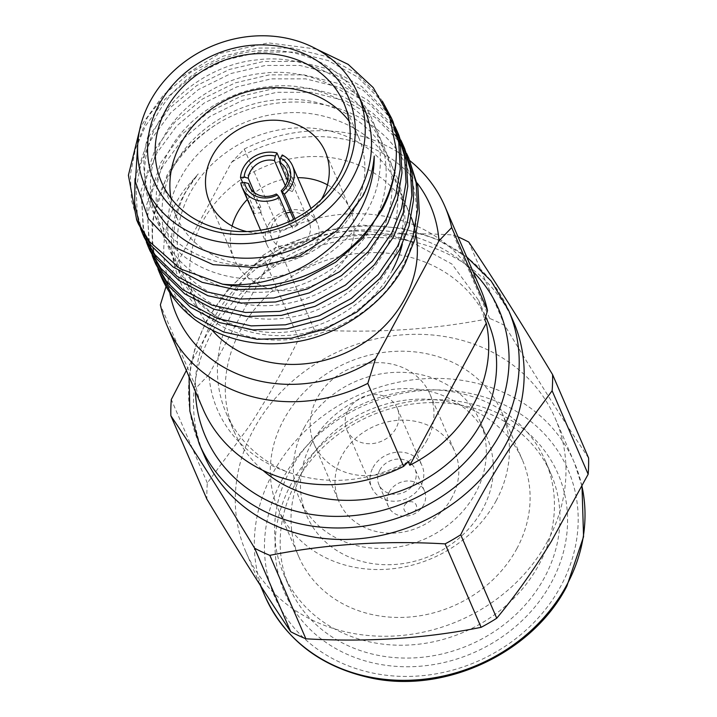 <?xml version="1.0" encoding="UTF-8"?>
<svg xmlns="http://www.w3.org/2000/svg" width="717" height="717" viewBox="0 0 717 717"><rect width="100%" height="100%" fill="white"/><g stroke="black" fill="none" stroke-linecap="round" stroke-linejoin="round"><path stroke-width="0.54" stroke-dasharray="3.58 2.69" d="M547.707 540.976A168.477 147.496 156.6 0 1 391.276 636.14A168.477 147.496 156.6 0 1 245.958 552.072A168.477 147.496 156.6 0 1 253.549 429.591A168.477 147.496 156.6 0 1 409.981 334.427A168.477 147.496 156.6 0 1 555.299 418.495A168.477 147.496 156.6 0 1 547.707 540.976M588.603 458.038C563.956 421.39 536.02 377.214 504.786 325.509A194.504 170.279 -23.4 0 0 489.621 318.42C434.636 329.551 376.219 333.378 314.378 329.892A194.504 170.279 -23.4 0 0 298.756 338.998C283.43 370.089 266.787 399.351 248.835 426.776L207.338 482.998A194.504 170.279 -23.4 0 0 206.89 499.193M291.21 483.93A149.037 130.476 -23.4 0 0 354.476 657.337A149.037 130.476 -23.4 0 0 551.427 582.464A149.037 130.476 -23.4 0 0 488.16 409.057A149.037 130.476 -23.4 0 0 291.21 483.93M544.526 577.454A142.558 124.803 156.6 0 1 412.158 657.973A142.558 124.803 156.6 0 1 289.202 586.838A142.558 124.803 156.6 0 1 295.628 483.195A142.558 124.803 156.6 0 1 427.986 402.676A142.558 124.803 156.6 0 1 550.952 473.812A142.558 124.803 156.6 0 1 544.526 577.454M290.08 470.352A142.558 124.803 -23.4 0 0 283.654 573.994A142.558 124.803 -23.4 0 0 406.62 645.13A142.558 124.803 -23.4 0 0 538.978 564.611A142.558 124.803 -23.4 0 0 545.404 460.968A142.558 124.803 -23.4 0 0 422.447 389.833A142.558 124.803 -23.4 0 0 290.08 470.352M516.903 548.55A121.818 106.645 156.6 0 1 403.796 617.364A121.818 106.645 156.6 0 1 298.72 556.571A121.818 106.645 156.6 0 1 304.214 468.013A121.818 106.645 156.6 0 1 417.321 399.199A121.818 106.645 156.6 0 1 522.397 459.991A121.818 106.645 156.6 0 1 516.903 548.55M496.218 500.636A121.818 106.645 156.6 0 1 383.102 569.45A121.818 106.645 156.6 0 1 278.035 508.658A121.818 106.645 156.6 0 1 283.52 420.099A121.818 106.645 156.6 0 1 396.635 351.285A121.818 106.645 156.6 0 1 501.703 412.078A121.818 106.645 156.6 0 1 496.218 500.636M304.071 427.879A98.274 86.04 156.6 0 1 395.327 372.365A98.274 86.04 156.6 0 1 480.094 421.408A98.274 86.04 156.6 0 1 475.667 492.857A98.274 86.04 156.6 0 1 384.411 548.371A98.274 86.04 156.6 0 1 299.643 499.328A98.274 86.04 156.6 0 1 304.071 427.879M311.106 444.173A98.274 86.04 156.6 0 1 402.362 388.659A98.274 86.04 156.6 0 1 487.13 437.702A98.274 86.04 156.6 0 1 482.702 509.151A98.274 86.04 156.6 0 1 391.446 564.655A98.274 86.04 156.6 0 1 306.679 515.613A98.274 86.04 156.6 0 1 311.106 444.173M451.961 497.508A63.069 55.218 156.6 0 1 393.4 533.134A63.069 55.218 156.6 0 1 338.998 501.658A63.069 55.218 156.6 0 1 341.848 455.806A63.069 55.218 156.6 0 1 400.409 420.18A63.069 55.218 156.6 0 1 454.802 451.656A63.069 55.218 156.6 0 1 451.961 497.508M427.135 440.005A63.069 55.218 156.6 0 1 368.574 475.631A63.069 55.218 156.6 0 1 314.171 444.164A63.069 55.218 156.6 0 1 317.013 398.311A63.069 55.218 156.6 0 1 375.574 362.685A63.069 55.218 156.6 0 1 429.976 394.153A63.069 55.218 156.6 0 1 427.135 440.005M348.13 410.088A27.434 24.011 156.6 0 1 373.602 394.592A27.434 24.011 156.6 0 1 397.263 408.287A27.434 24.011 156.6 0 1 396.026 428.228A27.434 24.011 156.6 0 1 370.555 443.724A27.434 24.011 156.6 0 1 346.894 430.03A27.434 24.011 156.6 0 1 348.13 410.088M372.957 467.592A27.434 24.011 156.6 0 1 398.428 452.095A27.434 24.011 156.6 0 1 422.089 465.781A27.434 24.011 156.6 0 1 420.852 485.723A27.434 24.011 156.6 0 1 395.381 501.219A27.434 24.011 156.6 0 1 371.72 487.533A27.434 24.011 156.6 0 1 372.957 467.592M389.206 492.077A19.655 17.208 156.6 0 1 407.462 480.982A19.655 17.208 156.6 0 1 424.41 490.786A19.655 17.208 156.6 0 1 423.523 505.073A19.655 17.208 156.6 0 1 405.275 516.177A19.655 17.208 156.6 0 1 388.327 506.372A19.655 17.208 156.6 0 1 389.206 492.077M379.741 470.164A19.655 17.208 156.6 0 1 397.998 459.059A19.655 17.208 156.6 0 1 414.946 468.864A19.655 17.208 156.6 0 1 414.059 483.159A19.655 17.208 156.6 0 1 395.811 494.255A19.655 17.208 156.6 0 1 378.863 484.45A19.655 17.208 156.6 0 1 379.741 470.164M404.549 505.368A6.507 5.691 156.6 0 1 413.144 502.097A6.507 5.691 156.6 0 1 415.905 509.662A6.507 5.691 156.6 0 1 407.31 512.933A6.507 5.691 156.6 0 1 404.549 505.368M513.506 321.709A168.477 147.496 -23.4 0 0 368.188 237.632A168.477 147.496 -23.4 0 0 211.757 332.796A168.477 147.496 -23.4 0 0 204.166 455.277M186.357 370.456L208.1 332.437C225.604 304.026 243.807 278.393 262.727 255.548A194.504 170.279 156.6 0 1 278.339 246.442C333.324 235.31 391.742 231.492 453.583 234.97A194.504 170.279 156.6 0 1 458.055 236.879M487.847 321.664A138.238 121.021 -23.4 0 0 368.61 252.68A138.238 121.021 -23.4 0 0 240.258 330.761A138.238 121.021 -23.4 0 0 234.029 431.258A138.238 121.021 -23.4 0 0 262.897 470.352M272.343 256.803A138.238 121.021 156.6 0 1 410.671 241.53A138.238 121.021 -23.4 0 0 263.166 273.84A138.238 121.021 -23.4 0 0 232.398 312.558A138.238 121.021 -23.4 0 0 218.12 357.514L272.343 256.803L280.105 232.021L244.273 149.028L231.546 162.311L168.136 280.069L166.039 286.522M410.671 241.53L451.934 264.062L478.66 300.396L484.773 319.648M212.322 330.403A115.984 101.545 156.6 0 1 197.067 306.437A115.984 101.545 156.6 0 1 202.293 222.118A115.984 101.545 156.6 0 1 309.986 156.602A115.984 101.545 156.6 0 1 410.034 214.482A115.984 101.545 156.6 0 1 411.217 217.35M414.829 228.822A115.984 101.545 156.6 0 1 416.075 234.853M392.396 270.058A115.984 101.545 156.6 0 1 284.694 335.574A115.984 101.545 156.6 0 1 184.654 277.694A115.984 101.545 156.6 0 1 189.88 193.366A115.984 101.545 156.6 0 1 297.573 127.85A115.984 101.545 156.6 0 1 397.621 185.73A115.984 101.545 156.6 0 1 402.282 244.282M157.937 268.893L152.318 246.003L152.049 221.894L166.81 175.746C178.596 154.37 196.306 136.526 219.94 122.204C269.242 93.255 335.789 95.451 376.156 128.701C417.921 160.527 428.865 220.711 401.359 268.57C372.087 324.416 294.382 355.014 237.166 332.805C178.542 313.508 153.133 244.354 186.312 190.776L198.259 173.917L184.592 189.521C152.47 232.469 158.349 289.39 196.44 320.768M219.94 122.204A137.153 120.071 -23.4 0 0 167.348 176.974A137.153 120.071 -23.4 0 0 161.164 276.69M410.518 162.203L397.559 139.878L375.054 117.337L345.451 100.783L311.51 92.287L276.852 92.296L242.642 100.308L210.027 116.405L182.566 139.286L162.75 166.335L152.622 189.906L147.747 215.154L148.822 240.491L155.786 264.241M149.835 248.521L146.707 204.695L161.02 162.329L180.836 135.289L208.306 112.399L240.912 96.311L275.131 88.299L309.161 88.209L342.574 96.329L371.908 112.273L394.502 134.142M398.069 138.973L399.315 140.801M402.103 145.184L403.214 147.075M405.67 151.592L406.647 153.546M404.729 148.786L391.76 126.461L369.255 103.92L339.652 87.366L305.711 78.87L271.062 78.879L236.843 86.9L204.237 102.988L176.776 125.869L156.951 152.918L146.824 176.49L141.957 201.737L143.033 227.074L149.996 250.825M144.045 235.104L140.908 191.278L155.23 148.912L175.047 121.872L202.508 98.982L235.113 82.894L269.332 74.882L303.99 74.864L337.931 83.36L367.525 99.914L390.039 122.455L400.857 140.129M398.93 135.37L398.052 133.38M395.811 128.764L394.789 126.828M390.765 119.972L385.97 113.044L363.465 90.503L333.862 73.95L299.921 65.453L265.272 65.462L231.053 73.484L198.448 89.571L170.978 112.452L151.162 139.501L141.034 163.073L136.158 188.32L137.234 213.657L144.198 237.408M135.002 178.73L149.432 135.495L169.257 108.455L196.718 85.565L229.323 69.477L263.542 61.465L298.191 61.456L332.132 69.943L361.735 86.497L384.24 109.038L395.058 126.712M393.14 121.953L392.253 119.963M386.024 108.24L380.18 99.627L357.666 77.086L328.072 60.533L294.131 52.036L259.473 52.045L225.255 60.067L192.649 76.154L165.188 99.036L145.372 126.084L135.244 149.656L130.369 174.903L131.444 200.24L138.408 223.991M139.663 129.858L143.642 122.078L163.458 95.038L190.919 72.148L223.534 56.06L257.753 48.048L292.402 48.039L326.343 56.526L355.946 73.08L378.451 95.621L382.394 101.24M152.147 255.476L151.404 253.424M146.358 242.059L145.614 240.007M140.559 228.642L139.824 226.59M364.182 108.303A115.984 101.545 -23.4 0 0 264.143 50.414A115.984 101.545 -23.4 0 0 156.44 115.939A115.984 101.545 -23.4 0 0 151.215 200.258M316.439 49.061L268.319 42.877L219.581 53.56L177.216 79.677L147.406 117.436L137.888 142.002M349.125 121.164A99.358 86.981 156.6 0 1 358.599 137.314A99.358 86.981 156.6 0 1 354.117 209.552A99.358 86.981 156.6 0 1 261.866 265.675A99.358 86.981 156.6 0 1 176.167 216.086A99.358 86.981 156.6 0 1 170.906 198.125M321.449 199.317A63.069 55.218 156.6 0 1 246.773 231.564M327.49 184.861A63.069 55.218 156.6 0 1 350.111 209.203A63.069 55.218 156.6 0 1 347.27 255.055A63.069 55.218 156.6 0 1 288.709 290.681A63.069 55.218 156.6 0 1 234.307 259.204A63.069 55.218 156.6 0 1 232.111 226.043M268.266 225.138A27.434 24.011 156.6 0 1 293.737 209.642A27.434 24.011 156.6 0 1 317.398 223.328A27.434 24.011 156.6 0 1 316.161 243.269A27.434 24.011 156.6 0 1 290.69 258.765A27.434 24.011 156.6 0 1 267.029 245.08A27.434 24.011 156.6 0 1 268.266 225.138M280.123 160.25L290.242 183.669A27.434 24.011 156.6 0 1 295.467 185.649L282.229 154.98M293.603 219.402L293.773 219.814A20.3 17.773 156.6 0 1 288.834 223.148L276.251 194.011M250.807 188.849L261.087 212.644A20.3 17.773 156.6 0 1 260.8 207.33L254.481 192.703M290.51 212.259A20.3 17.773 156.6 0 1 309.197 222.324A20.3 17.773 156.6 0 1 308.283 237.085A20.3 17.773 156.6 0 1 289.426 248.548A20.3 17.773 156.6 0 1 271.913 238.42A20.3 17.773 156.6 0 1 272.836 223.659A20.3 17.773 156.6 0 1 286.137 213.101M285.321 185.73L287.015 189.655A20.3 17.773 156.6 0 1 292.249 191.636L287.472 180.567M240.795 182.907L254.042 213.576L261.087 212.644M288.834 223.148L292.653 228.194L289.677 221.311M294.938 218.712L297.6 224.869L293.773 219.814M297.6 224.869A27.434 24.011 156.6 0 1 292.653 228.194M292.249 191.636L295.467 185.649M290.242 183.669L287.015 189.655M260.8 207.33L253.755 208.262L242.696 182.656M254.042 213.576A27.434 24.011 156.6 0 1 253.755 208.262M247.32 199.434A63.069 55.218 156.6 0 1 297.689 177.682M374.22 156.118C370.985 207.383 320.185 256.659 265.254 263.874C226.384 270.757 182.53 254.947 162.508 226.841C140.559 200.025 138.533 156.019 157.767 123.745C174.957 90.683 217.197 63.446 256.731 59.914C296.148 54.313 340.826 72.032 361.404 101.429C383.909 129.517 386.759 175.432 368.081 208.997C351.447 243.332 310.022 272.478 271.044 277.291C232.183 284.174 188.329 268.364 168.307 240.258C146.349 213.442 144.323 169.436 163.557 137.162C180.747 104.099 222.987 76.862 262.521 73.331C301.938 67.73 346.616 85.448 367.194 114.837C389.698 142.934 392.549 188.849 373.871 222.413C357.236 256.749 315.821 285.895 276.843 290.708C237.972 297.591 194.119 281.781 174.097 253.675C152.138 226.859 150.113 182.853 169.355 150.57C186.537 117.516 228.777 90.279 268.31 86.748C307.736 81.146 352.414 98.865 372.983 128.253C395.497 156.351 398.347 202.266 379.66 235.83C363.026 270.166 321.61 299.312 282.632 304.125C243.762 311.008 199.909 295.198 179.886 267.082C157.937 240.276 155.912 196.27 175.145 163.987C192.335 130.933 234.576 103.696 274.109 100.165C313.526 94.563 358.204 112.282 378.782 141.67C401.287 169.768 404.137 215.683 385.459 249.238C368.825 283.582 327.4 312.729 288.422 317.541C249.561 324.425 205.707 308.615 185.685 280.499C163.727 253.693 161.701 209.687 180.935 177.404C198.125 144.35 240.365 117.113 279.899 113.582C319.316 107.98 364.003 125.699 384.572 155.087C407.077 183.185 409.927 229.099 391.249 262.655C374.615 296.999 333.199 326.145 294.221 330.958C255.351 337.841 211.497 322.032 191.475 293.916C165.116 261.813 168.423 207.966 198.259 173.917M208.943 374.561L218.12 357.514A138.238 121.021 -23.4 0 0 226.169 413.055A138.238 121.021 -23.4 0 0 286.755 471.669A138.238 121.021 156.6 0 1 208.943 374.561L196.216 387.834L160.375 304.842M417.133 182.996A138.238 121.021 -23.4 0 0 231.546 162.311M244.273 149.028A151.197 132.367 156.6 0 1 409.873 160.698M480.677 289.265A151.197 132.367 -23.4 0 0 280.105 232.021M196.216 387.834A151.197 132.367 -23.4 0 0 203.063 409.138M168.136 280.069A138.238 121.021 -23.4 0 0 169.741 292.626M408.287 461.703C366.916 482.658 326.405 485.974 286.755 471.669M504.786 325.509L468.757 242.059M489.621 318.42L453.583 234.97M314.378 329.892L278.339 246.442M298.756 338.998L262.727 255.548M207.338 482.998L171.3 399.539M199.201 443.778A168.477 147.496 156.6 0 1 206.792 321.297A168.477 147.496 156.6 0 1 363.223 226.133A168.477 147.496 156.6 0 1 508.541 310.21M473.032 271.555A159.837 139.932 -23.4 0 0 212.68 320.32A159.837 139.932 -23.4 0 0 195.418 391.428M581.989 486.422A168.477 147.496 -23.4 0 0 574.335 462.582A168.477 147.496 -23.4 0 0 429.017 378.504A168.477 147.496 -23.4 0 0 272.585 473.668A168.477 147.496 -23.4 0 0 264.994 596.15M281.781 480.363A159.837 139.932 156.6 0 1 493.009 400.059A159.837 139.932 156.6 0 1 560.855 586.04A159.837 139.932 156.6 0 1 349.627 666.335A159.837 139.932 156.6 0 1 281.781 480.363M466.686 256.865L436.035 238.806L401.036 228.06L363.519 225.201L325.491 230.372L288.951 243.323L255.852 263.345L227.952 289.381L206.729 320.06L194.997 347.87L189.073 376.739M555.299 418.495L574.335 462.582L582.016 486.368M283.654 573.994L289.202 586.838M278.035 508.658L298.72 556.571M480.094 421.408L487.13 437.702M314.171 444.164L338.998 501.658M397.263 408.287L422.089 465.781M424.41 490.786L414.946 468.864M478.66 300.396L485.687 316.663M410.034 214.482L397.621 185.73M176.167 216.086L161.442 181.975M234.307 259.204L209.481 201.701M317.398 223.328L310.981 208.468M271.913 238.42L249.408 186.286M309.197 222.324L286.683 170.189M267.029 245.08L260.612 230.211M350.111 209.203L325.285 151.699M358.599 137.314L343.864 103.203M197.067 306.437L184.654 277.694M226.169 413.055L234.029 431.258M388.327 506.372L378.863 484.45M346.894 430.03L371.72 487.533M429.976 394.153L454.802 451.656M299.643 499.328L306.679 515.613M501.703 412.078L522.397 459.991M545.404 460.968L550.952 473.812M245.958 552.072L260.334 585.368"/><path stroke-width="1.08" d="M170.852 415.735L206.89 499.193C237.865 550.486 265.801 594.662 290.708 631.713A194.504 170.279 -23.4 0 0 305.881 638.802C367.185 642.324 425.593 638.497 481.116 627.33A194.504 170.279 -23.4 0 0 496.738 618.233C515.64 595.406 533.842 569.773 551.364 541.335L588.164 474.233A194.504 170.279 -23.4 0 0 588.603 458.038L552.574 374.588A194.504 170.279 156.6 0 1 552.126 390.774L510.629 446.996C492.687 474.403 476.052 503.657 460.699 534.774A194.504 170.279 156.6 0 1 445.087 543.88C383.774 540.367 325.366 544.185 269.843 555.352A194.504 170.279 156.6 0 1 254.669 548.263C223.704 496.971 195.759 452.794 170.852 415.735A194.504 170.279 156.6 0 1 171.3 399.539L186.357 370.456M204.166 455.277A168.477 147.496 -23.4 0 0 349.484 539.354A168.477 147.496 -23.4 0 0 505.915 444.19A168.477 147.496 -23.4 0 0 513.506 321.709L508.541 310.21A168.477 147.496 156.6 0 1 500.941 432.683A168.477 147.496 156.6 0 1 344.518 527.855A168.477 147.496 156.6 0 1 199.201 443.778L204.166 455.277M486.305 323.197L409.819 465.252A138.238 121.021 -23.4 0 0 473.749 403.949A138.238 121.021 -23.4 0 0 486.305 323.197L484.773 319.648L487.524 310.569L451.692 227.576L438.965 240.849A138.238 121.021 -23.4 0 0 417.133 182.996M262.897 470.352A138.238 121.021 -23.4 0 0 481.618 422.161A138.238 121.021 -23.4 0 0 487.847 321.664L485.687 316.663M411.217 217.35A115.984 101.545 156.6 0 1 414.829 228.822M416.075 234.853A115.984 101.545 156.6 0 1 404.809 298.801A115.984 101.545 156.6 0 1 212.322 330.403M402.282 244.282A115.984 101.545 156.6 0 1 392.396 270.058M159.855 273.652L161.164 276.69A137.153 120.071 -23.4 0 0 196.44 320.768C224.824 340.172 256.991 347.333 292.939 342.224C337.985 336.775 385.871 303.264 405.114 263.722L414.892 239.326L419.364 213.155L417.877 186.868L408.789 158.206L416.147 182.871L417.635 209.149L413.162 235.319L403.384 259.724L384.025 287.822L357.075 311.886L324.971 329.157L291.21 338.227L257.018 339.302L223.587 331.98L194.495 316.609L172.439 295.126L159.855 273.652L157.937 268.893M394.502 134.142L398.069 138.973M399.315 140.801L402.103 145.184M403.214 147.075L405.67 151.592M406.647 153.546L408.789 158.206M154.056 260.235L155.786 264.241L168.378 285.707L190.426 307.19L219.519 322.569L252.949 329.883L287.15 328.807L320.911 319.737L353.006 302.475L379.965 278.411L399.324 250.305L409.093 225.909L413.575 199.738L412.087 173.451L404.729 148.786L402.999 144.789L410.357 169.454L411.845 195.732L407.364 221.903L397.594 246.307L378.235 274.405L351.276 298.469L319.182 315.74L285.42 324.81L251.228 325.885L217.789 318.563L188.696 303.192L166.649 281.709L154.056 260.235L152.147 255.476M400.857 140.129L402.999 144.789M148.267 246.818L149.996 250.825L162.58 272.29L184.636 293.773L213.729 309.152L247.159 316.466L281.351 315.399L315.113 306.32L347.216 289.059L374.166 264.994L393.525 236.888L403.304 212.492L407.776 186.321L406.288 160.034L398.93 135.37L397.2 131.372L404.567 156.037L406.046 182.315L401.574 208.486L391.805 232.891L372.437 260.988L345.486 285.052L313.383 302.323L279.63 311.393L245.429 312.469L211.999 305.146L182.907 289.776L160.859 268.292L148.267 246.818L146.358 242.059M398.052 133.38L395.811 128.764M394.789 126.828L390.765 119.972M395.058 126.712L397.2 131.372M142.477 233.401L144.198 237.408L156.79 258.873L178.838 280.356L207.93 295.736L241.369 303.049L275.561 301.982L309.323 292.903L341.417 275.642L368.377 251.577L387.736 223.471L397.505 199.075L401.986 172.905L400.498 146.618L393.14 121.953L391.41 117.955L398.769 142.62L400.256 168.898L395.784 195.069L386.006 219.474L366.647 247.571L339.697 271.635L307.593 288.906L273.831 297.976L239.639 299.052L206.209 291.729L177.108 276.359L155.06 254.876L142.477 233.401L140.559 228.642M392.253 119.963L386.024 108.24M382.394 101.24L391.41 117.955M151.404 253.424L149.835 248.521M145.614 240.007L144.045 235.104M139.824 226.59L134.653 203.198L135.002 178.73M136.678 219.985L138.408 223.991L151 245.456L173.048 266.939L202.14 282.319L235.57 289.632L269.771 288.566L303.524 279.487L335.628 262.225L362.578 238.161L381.946 210.054C391.823 191.331 396.626 171.238 396.349 149.772A137.153 120.071 156.6 0 1 381.489 209.014A137.153 120.071 156.6 0 1 222.557 284.165L180.388 268.893L149.27 241.459L136.678 219.985L128.397 175.28L139.663 129.858M144.924 185.694L151.215 200.258A115.984 101.545 -23.4 0 0 251.264 258.138A115.984 101.545 -23.4 0 0 358.957 192.622A115.984 101.545 -23.4 0 0 364.182 108.303L357.9 93.73A115.984 101.545 -23.4 0 0 257.851 35.85A115.984 101.545 -23.4 0 0 150.158 101.366A115.984 101.545 -23.4 0 0 144.924 185.694A115.984 101.545 -23.4 0 0 244.972 243.574A115.984 101.545 -23.4 0 0 352.665 178.058A115.984 101.545 -23.4 0 0 357.9 93.73M137.888 142.002L135.388 181.903L148.437 218.685L175.423 247.589L213.057 264.645L256.345 267.593L299.589 255.897L336.909 230.766L363.107 195.642C369.452 182.871 373.154 169.705 374.22 156.118C374.301 170.296 371.567 184.179 366.028 197.767C344.743 253.038 280.23 290.215 222.557 284.165M396.349 149.772L389.654 116.826L373.234 87.599L348.193 64.387L316.439 49.061M343.802 174.697A105.838 92.654 156.6 0 1 203.942 227.872A105.838 92.654 156.6 0 1 159.013 104.727A105.838 92.654 156.6 0 1 298.881 51.552A105.838 92.654 156.6 0 1 343.802 174.697M165.914 109.737A99.358 86.981 -23.4 0 0 161.442 181.975A99.358 86.981 -23.4 0 0 247.141 231.555A99.358 86.981 -23.4 0 0 339.392 175.432A99.358 86.981 -23.4 0 0 343.864 103.203A99.358 86.981 -23.4 0 0 258.165 53.614A99.358 86.981 -23.4 0 0 165.914 109.737M170.906 198.125A99.358 86.981 156.6 0 1 180.648 143.857A99.358 86.981 156.6 0 1 349.125 121.164M246.773 231.564A63.069 55.218 156.6 0 1 209.481 201.701A63.069 55.218 156.6 0 1 212.322 155.849A63.069 55.218 156.6 0 1 270.883 120.223A63.069 55.218 156.6 0 1 325.285 151.699A63.069 55.218 156.6 0 1 322.444 197.551A63.069 55.218 156.6 0 1 321.449 199.317M232.111 226.043A63.069 55.218 156.6 0 1 237.157 213.352A63.069 55.218 156.6 0 1 247.32 199.434M254.481 192.703L248.216 178.192L244.138 177.117L240.509 177.592A27.434 24.011 156.6 0 1 243.439 167.635A27.434 24.011 156.6 0 1 276.995 152.999L280.123 160.25M280.571 158.063L282.229 154.98A27.434 24.011 156.6 0 1 292.572 165.824A27.434 24.011 156.6 0 1 291.335 185.775A27.434 24.011 156.6 0 1 284.353 194.199L281.198 190.686A20.3 17.773 -23.4 0 0 285.769 184.95A20.3 17.773 -23.4 0 0 286.683 170.189A20.3 17.773 -23.4 0 0 279.666 162.499L280.571 158.063A23.76 20.802 156.6 0 1 288.126 184.556A23.76 20.802 156.6 0 1 282.39 191.6M281.198 190.686L293.603 219.402M248.503 183.507A20.3 17.773 -23.4 0 0 249.408 186.286A20.3 17.773 -23.4 0 0 276.251 194.011L277.443 194.934A23.76 20.802 156.6 0 1 244.425 182.432L248.503 183.507L250.807 188.849M244.138 177.117A23.76 20.802 156.6 0 1 275.337 156.082L274.441 160.518A20.3 17.773 -23.4 0 0 250.323 171.524A20.3 17.773 -23.4 0 0 248.216 178.192M286.137 213.101A20.3 17.773 156.6 0 1 290.51 212.259M274.441 160.518L285.321 185.73M287.472 180.567L279.666 162.499M277.443 194.934L279.415 197.534A27.434 24.011 156.6 0 1 242.203 187.576A27.434 24.011 156.6 0 1 240.795 182.907L244.425 182.432M289.677 221.311L279.415 197.534M284.353 194.199L294.938 218.712M276.995 152.999L275.337 156.082M242.696 182.656L240.509 177.592M297.689 177.682A63.069 55.218 156.6 0 1 327.49 184.861M166.039 286.522L160.375 304.842A151.197 132.367 156.6 0 0 167.222 326.145A151.197 132.367 156.6 0 0 367.794 383.389L403.626 466.382A151.197 132.367 -23.4 0 1 203.063 409.138L167.222 326.145M409.873 160.698A151.197 132.367 156.6 0 1 444.836 206.272A151.197 132.367 156.6 0 1 451.692 227.576M487.524 310.569A151.197 132.367 -23.4 0 0 480.677 289.265L444.836 206.272M367.794 383.389L375.556 358.608L438.965 240.849M169.741 292.626A138.238 121.021 -23.4 0 0 375.556 358.608M409.819 465.252L408.287 461.703L403.626 466.382M458.055 236.879A194.504 170.279 156.6 0 1 468.757 242.059C493.404 278.707 521.34 322.883 552.574 374.588M588.164 474.233L552.126 390.774M496.738 618.233L460.699 534.774M290.708 631.713L254.669 548.263M305.881 638.802L269.843 555.352M481.116 627.33L445.087 543.88M195.418 391.428A159.837 139.932 -23.4 0 0 317.712 515.281A159.837 139.932 -23.4 0 0 491.745 425.997A159.837 139.932 -23.4 0 0 473.032 271.555M582.016 486.368L583.557 536.746L566.806 586.3C532.579 652.837 445.472 693.823 371.63 678.13C320.714 667.142 285.169 639.815 264.994 596.15A168.477 147.496 -23.4 0 0 410.312 680.227A168.477 147.496 -23.4 0 0 566.744 585.063A168.477 147.496 -23.4 0 0 581.989 486.422M508.541 310.21L491.181 281.046L466.686 256.865M310.981 208.468L292.572 165.824M260.612 230.211L242.203 187.576M260.334 585.368L264.994 596.15M189.073 376.739L189.871 411.146L199.201 443.778"/></g></svg>
